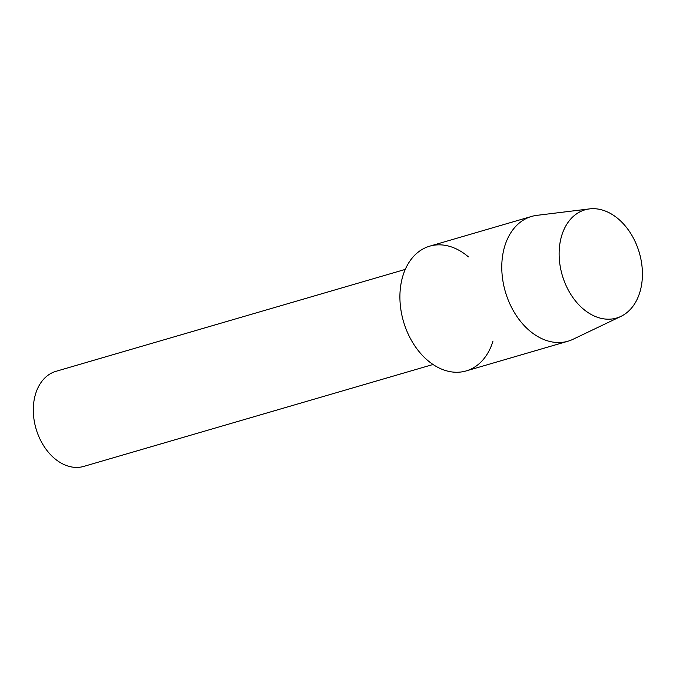 <?xml version="1.0" encoding="UTF-8"?>
<svg xmlns="http://www.w3.org/2000/svg" width="676" height="676" viewBox="0 0 676 676"><rect width="100%" height="100%" fill="white"/><g stroke="black" fill="none" stroke-linecap="round" stroke-linejoin="round"><path stroke-width="1.01" d="M568.457 290.35A56.37 40.137 73.7 0 0 627.032 312.498A56.37 40.137 73.7 0 0 633.099 237.538A56.37 40.137 73.7 0 0 574.532 215.391A56.37 40.137 73.7 0 0 568.457 290.35A56.37 40.137 73.7 0 0 620.914 316.393A56.37 40.137 73.7 0 0 633.099 237.538A56.37 40.137 73.7 0 0 589.548 208.892A56.37 40.137 73.7 0 0 568.457 290.35M468.46 256.922A64.989 46.272 73.7 0 0 410.155 260.699A64.989 46.272 73.7 0 0 410.653 338.989A64.989 46.272 73.7 0 0 455.835 372.256A64.989 46.272 73.7 0 0 492.998 341.025M405.287 269.394L56.023 371.31A49.534 35.27 73.7 0 0 41.498 442.062A49.534 35.27 73.7 0 0 83.773 466.406L433.037 364.491M589.548 208.892L536.837 215.357A64.989 46.272 73.7 0 0 531.59 216.438A64.989 46.272 73.7 0 0 512.526 309.262A64.989 46.272 73.7 0 0 567.992 341.211A64.989 46.272 73.7 0 0 573.003 339.293L620.914 316.393M531.59 216.438L429.716 246.165A64.989 46.272 73.7 0 0 410.653 338.989A64.989 46.272 73.7 0 0 466.119 370.938L567.992 341.211"/></g></svg>
